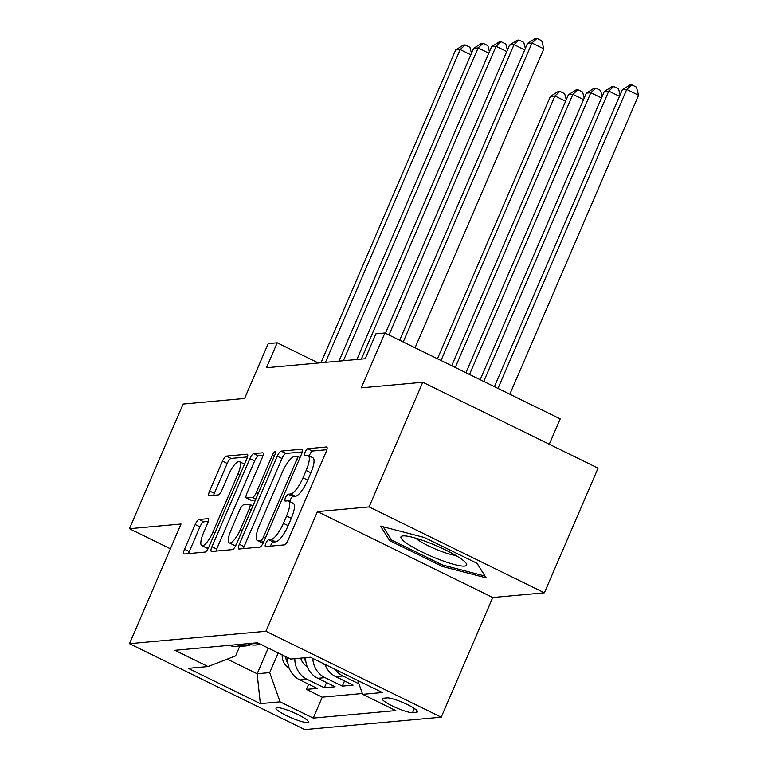 <?xml version="1.0" encoding="UTF-8"?>
<svg xmlns="http://www.w3.org/2000/svg" width="768" height="768" viewBox="0 0 768 768"><rect width="100%" height="100%" fill="white"/><g stroke="black" fill="none" stroke-linecap="round" stroke-linejoin="round"><path stroke-width="1.15" d="M265.882 543.264A3.782 1.075 -63.9 0 0 265.45 546.547A3.782 1.075 -63.9 0 0 265.642 546.576L284.362 544.877A5.405 1.536 -63.9 0 0 288.23 539.818L326.17 451.718A5.405 1.536 -63.9 0 0 326.784 447.034A5.405 1.536 -63.9 0 0 326.515 446.986L307.795 448.694A3.782 1.075 -63.9 0 0 305.088 452.227A3.782 1.075 -63.9 0 0 304.656 455.51A3.782 1.075 -63.9 0 0 304.848 455.539L307.267 455.318A17.28 4.906 -63.9 0 1 308.131 455.462A17.28 4.906 -63.9 0 1 306.163 470.477L302.995 477.811A17.28 4.906 -63.9 0 1 290.611 493.987L288.192 494.208A3.782 1.075 -63.9 0 0 285.485 497.75A3.782 1.075 -63.9 0 0 285.053 501.034A3.782 1.075 -63.9 0 0 285.245 501.062L287.664 500.842A17.28 4.906 -63.9 0 1 288.528 500.986A17.28 4.906 -63.9 0 1 286.56 515.99L283.392 523.334A17.28 4.906 -63.9 0 1 271.008 539.51L268.589 539.731A3.782 1.075 -63.9 0 0 265.882 543.264M288.528 500.986L293.261 503.299A17.28 4.906 -63.9 0 1 291.293 518.314L288.134 525.658A17.28 4.906 -63.9 0 1 275.75 541.824L273.331 542.045A3.782 1.075 -63.9 0 0 270.614 545.587A3.782 1.075 -63.9 0 0 270.394 546.144M326.89 449.712L312.538 451.018A3.782 1.075 -63.9 0 0 309.821 454.55A3.782 1.075 -63.9 0 0 309.302 456.038M308.131 455.462L312.864 457.786A17.28 4.906 -63.9 0 1 310.896 472.79L307.738 480.134A17.28 4.906 -63.9 0 1 295.354 496.31L292.934 496.531A3.782 1.075 -63.9 0 0 290.218 500.074A3.782 1.075 -63.9 0 0 289.699 501.562M307.306 722.486A17.606 2.87 -156.7 0 0 308.323 722.026A17.606 2.87 -156.7 0 0 295.622 713.462A17.606 2.87 -156.7 0 0 276.989 707.626A17.606 2.87 -156.7 0 0 275.981 708.096A17.606 2.87 -156.7 0 0 288.672 716.659A17.606 2.87 -156.7 0 0 307.306 722.486M199.046 519.485A5.405 1.536 -63.9 0 0 195.178 524.534L184.531 549.254A5.405 1.536 -63.9 0 0 183.917 553.949A5.405 1.536 -63.9 0 0 184.186 553.987L204.979 552.096A5.405 1.536 -63.9 0 0 208.848 547.046L246.797 458.947A5.405 1.536 -63.9 0 0 247.411 454.253A5.405 1.536 -63.9 0 0 247.142 454.214L226.349 456.106A5.405 1.536 -63.9 0 0 222.48 461.155L209.616 491.011A5.405 1.536 -63.9 0 0 209.002 495.706A5.405 1.536 -63.9 0 0 209.27 495.744L218.17 494.938A5.405 1.536 -63.9 0 0 222.038 489.878L228.413 475.075A14.448 4.099 -63.9 0 1 239.491 461.674A14.448 4.099 -63.9 0 1 237.84 474.221L212.861 532.214A14.448 4.099 -63.9 0 1 201.792 545.616A14.448 4.099 -63.9 0 1 203.443 533.078L207.6 523.411A5.405 1.536 -63.9 0 0 208.214 518.717A5.405 1.536 -63.9 0 0 207.946 518.678L199.046 519.485L203.789 521.808A5.405 1.536 -63.9 0 0 199.92 526.858L189.274 551.578A5.405 1.536 -63.9 0 0 188.554 553.594M369.072 506.909L317.462 511.603L492.758 597.514L544.368 592.819L369.072 506.909L422.755 382.253L361.277 387.85L384.893 332.995L375.917 333.811L365.184 358.742L266.448 367.728L277.19 342.797L268.214 343.613L244.589 398.467L183.11 404.054L129.427 528.71L170.371 548.784M317.462 511.603L265.92 631.277L129.494 643.69L181.037 524.016L129.427 528.71M239.338 544.272A5.405 1.536 -63.9 0 0 238.723 548.957A5.405 1.536 -63.9 0 0 238.992 549.005L259.776 547.114A5.405 1.536 -63.9 0 0 263.654 542.054L301.594 453.955A5.405 1.536 -63.9 0 0 302.208 449.27A5.405 1.536 -63.9 0 0 301.939 449.222L281.146 451.114A5.405 1.536 -63.9 0 0 277.277 456.173L239.338 544.272L244.07 546.595A5.405 1.536 -63.9 0 0 243.36 548.602M232.378 549.6L211.584 551.501A5.405 1.536 -63.9 0 1 211.315 551.453A5.405 1.536 -63.9 0 1 211.93 546.758L249.878 458.659A5.405 1.536 -63.9 0 1 253.747 453.61L262.646 452.803A5.405 1.536 -63.9 0 1 262.915 452.842A5.405 1.536 -63.9 0 1 262.301 457.536L246.912 493.258A5.405 1.536 -63.9 0 0 246.298 497.952A5.405 1.536 -63.9 0 0 246.566 498L252.47 497.462A5.405 1.536 -63.9 0 0 256.339 492.403L272.362 455.203A3.782 1.075 -63.9 0 1 275.251 451.699A3.782 1.075 -63.9 0 1 274.819 454.982L236.246 544.55A5.405 1.536 -63.9 0 1 232.378 549.6M422.755 382.253L598.061 468.163L544.368 592.819M308.621 684.202L306.394 689.376L317.165 688.397L299.866 679.92L307.046 679.267A22.013 20.794 -95.2 0 1 294.835 658.656M326.563 682.57L324.346 687.744L335.117 686.765L317.818 678.288L324.998 677.635A22.013 20.794 -95.2 0 1 312.806 658.426M344.515 680.938L342.298 686.112L353.059 685.123L335.77 676.656L342.95 676.003A22.013 20.794 -95.2 0 1 335.088 669.35M387.139 697.882L383.194 698.237A17.059 2.784 -156.7 0 0 382.214 698.688A17.059 2.784 -156.7 0 0 394.512 706.992A17.059 2.784 -156.7 0 0 412.57 712.637L416.515 712.282A17.059 2.784 -156.7 0 0 417.494 711.83A17.059 2.784 -156.7 0 0 405.197 703.536A17.059 2.784 -156.7 0 0 387.139 697.882M265.92 631.277L441.226 717.187L304.79 729.6L129.494 643.69M306.394 689.376L322.262 697.152L313.238 718.099L395.818 710.582L362.65 694.33L357.734 680.448M313.238 718.099L280.08 701.837L260.333 703.642L188.314 668.342L208.061 666.547L174.902 650.294L257.472 642.778L290.64 659.04L310.387 657.235L382.397 692.534L362.65 694.33M358.934 683.837L342.95 676.003M342.298 686.112L324.998 677.635M324.346 687.744L307.046 679.267M322.262 697.152L362.362 693.504M268.224 648.048L257.155 673.747L269.712 672.605L278.189 652.934M549.274 444.259L560.198 418.906L384.893 332.995M492.758 597.514L441.226 717.187M318.413 363.005L277.19 342.797M227.28 659.117L257.155 673.747L260.333 703.642M239.654 646.493L235.603 655.891L208.061 666.547M260.707 644.362A22.013 20.794 -95.2 0 1 254.592 643.046M324.931 664.368A22.013 20.794 84.8 0 0 335.77 676.656M250.934 644.707A22.013 20.794 -95.2 0 1 245.616 645.946A22.013 20.794 -95.2 0 1 236.64 644.678M247.411 643.699A22.013 20.794 84.8 0 0 256.387 644.966L261.062 644.544M305.606 657.677A22.013 20.794 84.8 0 0 317.818 678.288M229.459 645.331A22.013 20.794 84.8 0 0 238.435 646.598L245.616 645.946M287.75 657.619A22.013 20.794 84.8 0 0 299.866 679.92M269.712 672.605L280.08 701.837M380.592 526.118L389.664 540.634L442.454 566.506L486.173 577.862L477.101 563.347L424.31 537.475L380.592 526.118M443.03 565.162L442.454 566.506M390.557 538.55L389.664 540.634M302.304 451.939L285.878 453.437A5.405 1.536 -63.9 0 0 282.01 458.496L244.07 546.595M260.794 540.432A3.782 1.075 -63.9 0 0 263.501 536.899L296.803 459.571A3.782 1.075 -63.9 0 0 297.235 456.288A3.782 1.075 -63.9 0 0 297.043 456.25L294.49 456.49A17.28 4.906 -63.9 0 0 282.106 472.656L259.344 525.523A17.28 4.906 -63.9 0 0 257.376 540.528A17.28 4.906 -63.9 0 0 258.24 540.672L260.794 540.432L263.731 541.872M257.376 540.528L262.118 542.851A17.28 4.906 -63.9 0 0 262.973 542.986L258.24 540.672M263.011 455.52L258.48 455.933A5.405 1.536 -63.9 0 0 254.611 460.982L216.672 549.082A5.405 1.536 -63.9 0 0 215.952 551.098M246.298 497.952L251.03 500.275A5.405 1.536 -63.9 0 0 251.299 500.314L255.466 499.939M230.947 530.333A14.448 4.099 -63.9 0 0 229.296 542.88A14.448 4.099 -63.9 0 0 240.374 529.478L249.168 509.05A5.405 1.536 -63.9 0 0 249.782 504.355A5.405 1.536 -63.9 0 0 249.514 504.307L243.61 504.845A5.405 1.536 -63.9 0 0 239.741 509.904L230.947 530.333M229.296 542.88L234.038 545.203A14.448 4.099 -63.9 0 0 236.15 544.781M208.32 521.395L203.789 521.808M201.792 545.616L206.534 547.939A14.448 4.099 -63.9 0 0 208.637 547.517M244.531 464.208A14.448 4.099 -63.9 0 0 244.224 463.997L239.491 461.674M247.507 456.931L231.082 458.419A5.405 1.536 -63.9 0 0 227.213 463.478L214.358 493.334A5.405 1.536 -63.9 0 0 213.638 495.35M509.827 394.224L638.573 95.261L626.736 89.453L622.243 89.866L494.419 386.669M497.981 388.416L626.736 89.453L631.728 84.835L636.47 87.158L638.573 95.261M622.243 89.866L629.933 84.998L631.728 84.835M415.066 347.789L543.821 48.826L531.974 43.018L403.219 341.981M527.491 43.43L535.181 38.563L536.976 38.4L531.974 43.018L527.491 43.43L399.667 340.234M536.976 38.4L541.709 40.723L543.821 48.826M464.611 566.083A35.77 5.837 -156.7 0 0 465.946 563.011A35.77 5.837 -156.7 0 0 436.147 545.645A35.77 5.837 -156.7 0 0 403.018 535.901A35.77 5.837 -156.7 0 0 402.998 535.901A35.77 5.837 -156.7 0 0 422.17 552.067A35.77 5.837 -156.7 0 0 464.611 566.083M476.986 563.29L484.963 576.058L442.608 565.056L391.45 539.981L383.203 526.8M415.574 538.109A24.49 3.994 -156.7 0 0 434.774 548.765A24.49 3.994 -156.7 0 0 455.712 555.389M483.734 381.437L608.784 91.094L604.291 91.498L480.173 379.69M619.459 96.326L608.784 91.094L613.776 86.467L618.518 88.79L620.093 94.858M604.291 91.498L611.981 86.63L613.776 86.467M325.2 665.088A14.582 13.776 -95.2 0 1 322.896 663.37M469.498 374.458L590.832 92.726L586.339 93.13L465.936 372.71M601.507 97.958L590.832 92.726L595.834 88.109L600.566 90.422L602.141 96.49M586.339 93.13L594.038 88.272L595.834 88.109M307.248 666.72A14.582 13.776 -95.2 0 1 300.72 658.118M304.128 657.811A14.582 13.776 84.8 0 0 305.885 661.738M455.251 367.478L572.88 94.358L568.387 94.762L451.69 365.731M583.565 99.59L572.88 94.358L577.882 89.741L582.614 92.064L584.189 98.122M568.387 94.762L576.086 89.904L577.882 89.741M289.296 668.352A14.582 13.776 -95.2 0 1 282.182 656.093L282.134 654.864M285.638 656.582A14.582 13.776 84.8 0 0 287.933 663.37M441.014 360.499L554.928 95.99L550.445 96.394L437.453 358.752M565.613 101.222L554.928 95.99L559.93 91.373L564.662 93.696L566.246 99.754M550.445 96.394L558.134 91.536L559.93 91.373M524.707 49.882L514.022 44.65L388.982 335.002M509.539 45.062L517.229 40.195L519.024 40.032L514.022 44.65L509.539 45.062L385.421 333.254M519.024 40.032L523.757 42.355L525.341 48.413M506.755 51.523L496.07 46.282L361.354 359.098M491.587 46.694L499.277 41.827L501.072 41.664L496.07 46.282L491.587 46.694L356.87 359.501M501.072 41.664L505.814 43.987L507.389 50.054M488.803 53.155L478.118 47.914L343.402 360.73M473.635 48.326L481.325 43.459L483.12 43.296L478.118 47.914L473.635 48.326L338.918 361.133M483.12 43.296L487.862 45.619L489.437 51.686M470.851 54.787L460.176 49.555L325.45 362.362M455.683 49.958L463.373 45.091L465.168 44.928L460.176 49.555L455.683 49.958L320.966 362.765M465.168 44.928L469.91 47.251L471.485 53.318M417.149 710.803L416.515 712.282M414.355 708.48L412.57 712.637M275.75 541.824L271.008 539.51M288.134 525.658L283.392 523.334M291.293 518.314L286.56 515.99M292.934 496.531L288.192 494.208M295.354 496.31L290.611 493.987M307.738 480.134L302.995 477.811M310.896 472.79L306.163 470.477M312.538 451.018L307.795 448.694M273.331 542.045L268.589 539.731M282.01 458.496L277.277 456.173M285.878 453.437L281.146 451.114M265.459 537.859L263.501 536.899M298.762 460.522L296.803 459.571M216.672 549.082L211.93 546.758M254.611 460.982L249.878 458.659M258.48 455.933L253.747 453.61M251.299 500.314L246.566 498M255.821 499.104L252.47 497.462M258.298 493.363L256.339 492.403M274.31 456.163L272.362 455.203M242.323 530.438L240.374 529.478M251.126 510L249.168 509.05M214.819 533.174L212.861 532.214M239.798 475.181L237.84 474.221M214.358 493.334L209.616 491.011M227.213 463.478L222.48 461.155M231.082 458.419L226.349 456.106M189.274 551.578L184.531 549.254M199.92 526.858L195.178 524.534M282.182 656.093L284.256 655.91M300.01 457.642L297.235 456.288M252.902 505.882L249.782 504.355"/></g></svg>
